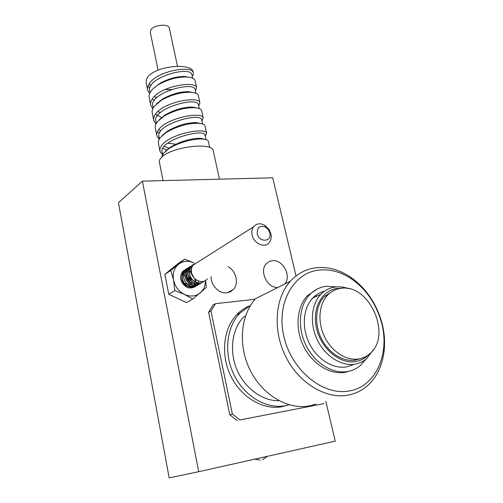 <?xml version="1.0" encoding="UTF-8"?>
<svg xmlns="http://www.w3.org/2000/svg" width="503" height="503" viewBox="0 0 503 503"><rect width="100%" height="100%" fill="white"/><g stroke="black" fill="none" stroke-linecap="round" stroke-linejoin="round"><path stroke-width="0.75" d="M252.16 235.064C251.494 231.845 251.959 229.091 253.556 226.809C256.53 223.363 260.309 222.879 264.886 225.357L269.004 229.393L270.922 233.838C271.633 237.171 271.136 240 269.419 242.339C265.138 248.532 253.808 243.829 252.16 235.064M197.365 262.44L193.07 265.163C191.668 267.062 191.127 269.338 191.448 271.978L191.568 272.67C193.114 278.096 196.422 281.07 201.496 281.592C203.897 281.573 205.859 280.668 207.368 278.869M269.771 232.864L268.483 229.89L265.722 227.18C259.862 225.03 257.033 227.193 257.234 233.675C259.07 242.955 272.236 241.993 269.771 232.864M158.118 70.194L150.252 32.148L151.045 29.47C154.471 24.729 168.536 23.597 169.297 27.961L169.36 28.281M213.347 151.246L213.197 150.573C211.952 141.89 171.9 146.782 161.891 157.055C159.791 159.005 158.967 160.79 159.426 162.4L163.085 180.621M211.084 276.681C210.757 285.302 219.157 293.884 226.822 292.803L230.437 291.746L233.398 289.47C239.151 283.535 236.121 270.884 228.035 266.703M285.012 283.736C291.671 275.757 282.617 259.259 272.406 260.686L269.124 261.579L266.401 263.616C258.875 270.847 267.338 288.452 277.92 287.446M319.883 269.985C330.873 269.111 341.562 272.186 351.949 279.222C365.423 288.816 374.942 302.152 380.494 319.235C390.988 350.836 377.193 386.235 349.585 390.888C323.335 396.339 291.312 370.271 283.855 336.362C276.009 302.51 294.022 271.972 319.883 269.985M317.123 267.64C328.717 266.741 339.971 269.992 350.893 277.398C365.071 287.49 375.081 301.517 380.922 319.474C389.039 344.895 383.343 373.333 365.914 386.977C360.739 391.089 354.879 393.786 348.34 395.075C326.12 399.508 299.103 383.393 285.836 356.822C272.463 330.295 274.971 298.109 290.413 281.183C297.807 273.173 306.711 268.659 317.123 267.64M281.693 285.402L282.07 285.364M315.733 295.393L316.821 296.192M315.903 404.116L309.653 405.858C288.156 410.184 262.472 395.169 250.142 370.195C237.718 345.265 240.597 314.803 255.731 298.568L290.413 281.183M289.074 404.802L285.465 405.682C266.628 409.392 244.471 396.414 234.052 374.93C223.546 353.477 226.4 327.208 239.856 313.187L250.62 305.277M287.031 405.349L282.032 406.682C263.258 410.385 241.207 397.496 230.858 376.131C220.427 354.804 223.307 328.679 236.731 314.715C240.264 311.017 244.282 308.188 248.778 306.233M341.153 288.326C369.359 283.56 392.516 335.727 369.667 353.861C366.555 356.564 362.959 358.262 358.89 358.96C346.498 361.085 331.697 351.666 324.542 336.796C317.324 321.958 318.845 304.133 327.679 295.016C331.446 291.162 335.935 288.929 341.153 288.326M360.374 358.664L355.395 360.11C343.033 362.235 328.296 352.873 321.184 338.085C314.017 323.322 315.563 305.579 324.385 296.5L332.936 290.935M368.278 354.98C364.782 358.513 360.607 360.701 355.753 361.55C340.053 364.411 321.266 348.824 316.594 328.698C311.684 308.603 321.889 289.935 337.482 288.452L341.141 288.326M373.433 349.679L366.662 358.626C363.279 361.531 359.387 363.367 354.986 364.134C341.43 366.505 325.234 356.281 317.393 340.059C309.496 323.869 311.168 304.384 320.813 294.381C324.982 290.086 329.955 287.615 335.734 286.955C339.94 286.515 344.197 287.087 348.497 288.665M353.005 364.776L346.422 366.907C332.961 369.277 316.928 359.205 309.213 343.191C301.442 327.208 303.171 307.949 312.778 298.034C316.104 294.601 320.002 292.331 324.46 291.212M365.851 359.299L360.324 365.543C356.614 368.674 352.358 370.667 347.56 371.528C332.546 374.232 314.595 363.047 305.925 345.159C297.185 327.308 299.071 305.774 309.735 294.645C314.425 289.791 320.027 286.993 326.535 286.257L336.425 286.886M349.774 371.051L345.027 372.327C330.043 375.031 312.143 363.895 303.516 346.077C294.821 328.296 296.726 306.83 307.377 295.739L316.877 289.194M161.551 157.376L163.613 153.258L168.807 148.762C177.735 142.651 193.586 138.577 201.961 139.023C205.683 139.212 207.808 139.941 208.343 141.224L208.437 141.651M149.643 93.633L147.719 90.377L146.254 83.102L146.36 79.26L148.077 76.613C156.527 65.849 191.662 62.447 193.215 72.042L193.366 72.74M147.719 90.377C147.153 88.195 147.731 85.868 149.454 83.391C157.546 70.703 192.253 65.126 193.359 72.715L193.121 74.978L192.215 76.249M152.793 108.698L150.755 105.41L149.272 98.06C148.712 95.916 149.297 93.615 151.026 91.162C152.855 88.654 155.628 86.327 159.332 84.183C168.121 79.48 176.792 77.085 185.356 76.99C190.97 77.11 194.196 78.223 195.026 80.335L195.145 80.882M150.755 105.41C150.196 103.291 150.793 101.015 152.535 98.588C160.734 86.164 195.592 80.379 196.616 87.623L195.441 91.043M155.98 123.914L153.817 120.607L152.321 113.181C151.768 111.088 152.371 108.843 154.125 106.441L161.551 100.122C171.051 94.91 180.395 92.288 189.581 92.269C194.655 92.426 197.56 93.445 198.301 95.325L198.415 95.84M153.817 120.607C153.27 118.545 153.88 116.325 155.647 113.948C163.959 101.788 198.968 95.796 199.911 102.681L198.685 105.944M159.225 139.293L156.911 135.955L155.396 128.454C154.861 126.423 155.477 124.235 157.25 121.883L163.877 116.199C174.032 110.509 183.985 107.673 193.749 107.699C198.327 107.881 200.949 108.805 201.615 110.465L201.722 110.949M156.911 135.955C156.376 133.955 157.005 131.792 158.791 129.466C167.216 117.589 202.382 111.377 203.243 117.903L201.967 121.003M159.904 150.799L158.508 143.883C157.986 141.921 158.621 139.79 160.419 137.489L166.298 132.415C177.056 126.284 187.581 123.241 197.874 123.285C202.005 123.474 204.363 124.298 204.96 125.763L205.061 126.222M162.513 154.83L160.036 151.466C159.52 149.536 160.161 147.429 161.972 145.153C170.517 133.553 205.828 127.127 206.601 133.282L205.287 136.219M149.957 87.88L147.97 86.176M156.829 97.507L155.509 97.079M160.47 112.471L158.087 111.741M159.52 133.069L157.445 131.61M201.923 138.388L200.603 139.01M167.034 150.026L162.821 148.442M192.599 264.98L189.864 267.194C188.267 269.281 187.701 271.815 188.153 274.789C189.153 281.85 197.541 286.257 202.061 282.479M193.473 264.679L189.675 267.313C188.084 269.401 187.512 271.928 187.971 274.908C190.593 282.529 195.045 285.214 201.326 282.963M192.97 265.295L188.386 268.13C186.795 270.212 186.223 272.739 186.676 275.707C187.669 282.743 196.032 287.138 200.552 283.371M190.253 266.408L188.204 268.25C186.613 270.331 186.041 272.852 186.494 275.82C189.109 283.422 193.548 286.094 199.823 283.849M189.637 266.86L186.915 269.061C185.33 271.142 184.758 273.657 185.211 276.619C186.192 283.629 194.535 288.012 199.05 284.252M188.788 267.344L186.732 269.18C185.148 271.255 184.576 273.77 185.029 276.732C187.632 284.308 192.064 286.974 198.32 284.729M188.172 267.791L185.462 269.985C183.872 272.06 183.306 274.569 183.752 277.524C184.727 284.516 193.045 288.879 197.553 285.132M187.323 268.275L185.28 270.105C183.696 272.173 183.123 274.682 183.57 277.637C186.167 285.188 190.587 287.848 196.83 285.603M186.714 268.715L184.01 270.91C182.426 272.972 181.86 275.481 182.3 278.423C183.274 285.396 191.568 289.741 196.069 286.006M185.871 269.193L183.828 271.023C182.249 273.085 181.677 275.594 182.124 278.536C184.708 286.069 189.115 288.716 195.353 286.477M185.267 269.633L182.57 271.821C180.986 273.884 180.42 276.38 180.86 279.316L181.759 282.177C185.362 287.785 189.713 289.319 194.806 286.773M184.431 270.111L182.388 271.934L180.86 275.028L180.791 279.36L181.759 282.177M194.189 263.987L191.347 266.257C189.75 268.344 189.185 270.884 189.637 273.871C190.687 281.246 199.672 285.61 204.067 281.183M193.221 264.528L191.159 266.37C189.568 268.464 188.996 270.998 189.455 273.984C190.505 281.416 199.59 285.754 203.96 281.221M202.149 282.416L203.168 281.435M325.806 401.356L335.256 441.137L198.679 471.713L169.165 477.85L118.431 202.722L142.393 181.155L272.714 177.817L296.022 275.958M192.888 265.408C189.92 269.363 190.272 273.5 193.951 277.807L194.957 278.775M191.781 273.531L193.951 277.807M205.381 280.58C205.425 285.66 203.734 289.741 200.32 292.821C195.742 296.456 190.486 296.996 184.544 294.444C178.722 291.438 175.044 286.635 173.522 280.033C172.441 273.406 174.101 268.162 178.508 264.295C183.174 260.831 188.405 260.403 194.196 263.012L184.689 259.177L178.609 263.17L164.858 274.317L168.75 294.268L186.512 302.624L192.775 299.09L184.544 294.444L174.818 290.596L168.75 294.268M184.35 270.168L182.306 271.985L180.86 275.028M237.259 420.709L229.777 414.749L208.582 312.256L213.096 304.937L215.491 303.667L210.971 311.011L232.348 413.963L239.862 419.961L323.844 403.651L239.862 419.961M198.679 471.713L142.393 181.155M149.001 84.07L151.082 85.428M255.096 299.272L215.491 303.667M208.582 312.256L210.971 311.011M232.348 413.963L229.777 414.749M278.964 400.715C262.333 401.18 244.59 388.153 236.812 369.397C228.991 350.66 232.103 328.88 243.628 316.997L245.458 316.123M165.198 151.579L169.976 147.436C180.483 141.337 190.65 138.287 200.471 138.294L205.545 139.469M169.291 148.215L164.173 146.417M162.299 135.47L167.411 131.157C177.396 125.429 187.072 122.575 196.459 122.594L201.929 123.795M165.581 132.886L165.154 132.773M160.778 130.994L158.759 129.51M159.451 119.507L164.934 115.024C174.346 109.704 183.507 107.045 192.423 107.051L198.327 108.264M161.752 117.639L155.496 114.15M156.647 103.7L162.538 99.022C171.347 94.149 179.948 91.697 188.348 91.659L194.73 92.879M154.176 100.606L152.283 98.946M153.893 88.031L160.243 83.158C168.398 78.77 176.39 76.525 184.224 76.425L191.14 77.644M171.209 89.54L164.839 89.616M150.957 85.642L149.554 84.403M162.959 154.119L162.224 152.566C157.527 140.765 203.74 127.699 205.061 135.175L205.142 135.565M175.723 144.198L167.713 143.129M159.709 138.463L159.086 137.042C154.32 124.826 200.282 111.848 201.703 119.783L201.791 120.198M156.307 123.304L155.974 121.676C151.139 109.057 196.855 96.167 198.383 104.549L198.478 104.995M153.189 107.894L152.899 106.473C148.001 93.457 193.473 80.656 195.095 89.471L195.195 89.943M156.735 97.595L154.346 96.488M150.101 92.646L149.856 91.427C144.889 78.028 190.121 65.302 191.844 74.551L191.951 75.048M174.818 290.596L173.522 280.033L170.838 270.413L164.858 274.317M170.838 270.413L184.689 259.177M205.576 280.46L206.312 287.464L192.775 299.09M194.064 287.226L194.498 286.917M194.579 286.848L195.151 286.339M195.227 286.257L195.673 285.754M194.347 286.433L194.812 285.735M194.875 285.629L195.271 284.805M195.321 284.679L195.548 284.025M195.912 281.674L195.906 281.177M195.887 280.737L195.698 279.416M191.021 272.456L189.694 271.702M186.82 270.847L185.877 270.777M185.752 270.771L184.89 270.815M184.771 270.828L183.966 270.96M183.903 270.979L182.947 271.262M185.217 283.29L190.015 285.962M189.719 269.149L188.386 270.086M188.179 270.281L186.55 272.966M186.33 273.777C185.865 278.781 187.852 282.152 192.297 283.887M193.039 284.038L195.849 283.755M196.095 283.661L197.39 282.875M197.534 282.749L197.962 282.328M198.308 281.906L198.534 281.573M190.907 271.658L189.499 271.28M189.323 271.255L188.594 271.186M187.223 271.274L186.82 271.356M185.305 271.928L183.985 272.871M183.777 273.072L182.174 275.795M181.96 276.625C181.552 281.473 183.494 284.755 187.776 286.477M188.531 286.641L191.366 286.396M191.618 286.301L192.882 285.566M194.303 283.874L194.56 283.346M194.699 282.988L194.919 282.24M195.019 281.737L195.095 280.825M195.095 280.347L194.862 278.706M253.556 226.809L193.07 265.163M265.722 227.18L264.886 225.357M268.483 229.89L269.004 229.393M254.732 459.164L260.29 460.113M169.297 27.961L177.471 66.233M213.197 150.573L219.478 179.181M351.949 279.222L350.893 277.398M380.494 319.235L380.922 319.474M208.343 141.224L209.726 147.568M193.215 72.042L193.359 72.715M195.026 80.335L196.616 87.623M198.301 95.325L199.911 102.681M201.615 110.465L203.243 117.903M204.96 125.763L206.601 133.282M309.735 294.645L307.377 295.739M320.813 294.381L312.778 298.034M327.679 295.016L324.385 296.5M239.856 313.187L236.731 314.715M227.35 292.733L233.398 289.47M162.639 154.616L162.224 152.566M206.023 139.601L205.061 135.175M159.457 138.878L159.086 137.042M202.621 124.002L201.703 119.783M199.257 108.56L198.383 104.549M195.925 93.281L195.095 89.471M192.63 78.166L191.844 74.551M159.332 84.183L160.243 83.158M185.356 76.99L184.224 76.425M161.551 100.122L162.538 99.022M189.581 92.269L188.348 91.659M163.877 116.199L164.934 115.024M193.749 107.699L192.423 107.051M166.298 132.415L167.411 131.157M197.874 123.285L196.459 122.594M168.807 148.762L169.976 147.436M201.961 139.023L200.471 138.294M170.234 143.657L168.801 142.94M262.616 459.61L267.389 456.334M191.63 283.918L191.7 283.554M191.788 282.435L191.744 281.605M191.417 280.083L189.31 276.6M188.109 275.594L187.386 275.147M186.355 274.676L185.978 274.55M190.184 284.805L190.253 284.459M190.354 283.346L190.31 282.548M190.015 281.064L187.795 277.398M186.619 276.43L185.915 276.009M184.89 275.543L184.526 275.424M188.751 285.685L188.814 285.364M188.921 284.245L188.889 283.485"/></g></svg>
